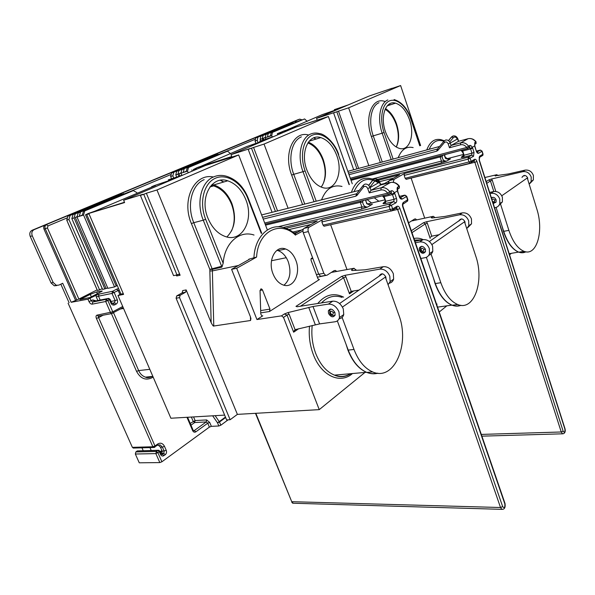 <?xml version="1.0" encoding="UTF-8"?>
<svg xmlns="http://www.w3.org/2000/svg" width="595" height="595" viewBox="0 0 595 595"><rect width="100%" height="100%" fill="white"/><g stroke="black" fill="none" stroke-linecap="round" stroke-linejoin="round"><path stroke-width="0.89" d="M224.65 415.117L170.891 418.233L117.988 295.522L123.582 294.399L88.819 213.449L124.481 202.27M88.819 213.449L124.6 202.553L123.626 200.218L205.491 165.484L238.662 154.953L267.363 229.938M140.383 195.376L143.752 194.342L176.983 274.92L173.562 275.641L140.383 195.376L143.001 194.26L123.626 200.218M250.436 316.823L250.547 320.504L213.776 326.023C213.508 326.551 212.638 325.435 211.158 322.676L156.968 189.969L146.363 193.226L180.121 275.24L179.073 274.191L176.983 274.92M250.547 320.504L250.934 318.585L250.369 316.644L231.589 269.327L248.732 259.703L249.26 259.346L248.851 259.197L256.586 257.07L236.691 268.278L231.589 269.327M364.973 372.425L319.247 409.628L283.503 317.388L281.48 315.863L256.943 319.545L236.691 268.278M319.247 409.628L237.383 414.373L230.131 419.735L226.643 419.921L176.113 298.251L179.541 297.612L180.099 295.291L185.61 292.212L186.161 289.914L237.383 414.373M85.561 214.907L115.973 285.548L117.334 285.682L120.971 294.138M117.988 295.522L120.428 294.25L123.269 293.677M173.16 179.207L154.358 185.581L151.591 186.756L155.496 185.528L95.044 211.099L87.993 213.627L85.516 214.802L89.019 213.917M231.47 231.076C235.077 222.976 235.114 214.066 231.567 204.33C227.573 194.699 221.585 188.548 213.605 185.878L211.225 185.365M168.638 180.62L168.326 179.839L181.222 175.778M331.341 272.428L354.055 268.271L356.197 270.301M168.326 179.839L183.409 174.856M186.161 289.914L182.732 290.576L182.189 292.866L185.61 292.212M176.113 298.251L176.67 295.931L182.189 292.866M179.541 297.612L230.131 419.735M352.203 270.517L351.489 269.959L354.055 268.271M389.457 283.175C391.57 282.677 392.968 281.316 393.645 279.114L393.347 273.767C391.123 268.791 387.791 266.434 383.329 266.701L364.966 269.818L351.995 270.532L351.489 269.959M351.199 291.342L350.061 292.301L349.488 293.826L343.598 277.768L345.911 276.876L351.199 291.342L359.075 290.062M345.911 276.876L344.959 275.329L341.679 276.385L343.598 277.768L300.43 306.224M344.959 275.329L379.759 269.133C384.229 268.873 387.583 271.246 389.814 276.244L390.127 281.613L388.066 284.73M386.036 279.01L385.835 276.92C383.537 273.313 381.425 272.867 379.498 275.582L379.402 276.021M313 258.84L312.197 258.156C311.133 258.126 310.769 258.885 311.096 260.432L317.879 278.564L318.779 279.576L319.463 279.501L269.498 311.505L269.981 309.117L262.514 289.981L261.532 288.917L260.037 290.538L260.781 314.026L261.904 315.908L262.767 315.819L256.943 319.545M325.837 275.418L317.373 277.203M339.276 318.742C341.589 318.355 343.077 316.949 343.754 314.539L343.285 308.902C340.846 303.599 337.335 301.018 332.739 301.167L297.18 306.73L295.968 306.365L341.679 276.385M313.007 306.499L328.403 304.127C332.999 303.986 336.532 306.581 338.994 311.914L339.477 317.581C338.8 319.998 337.313 321.404 335 321.783L319.589 323.903L313.007 306.499L287.987 312.583L284.343 313.982L287.021 315.067L283.503 317.388M253.916 258.126C254.608 236.483 269.736 222.441 284.574 227.9C288.701 229.127 292.509 231.388 295.998 234.683L302.929 230.957M295.819 260.275C293.499 254.452 290.092 250.688 285.6 248.993C275.559 244.932 267.43 260.498 273.031 273.864C275.373 279.591 278.72 283.287 283.086 284.946C293.417 289.051 301.241 273.38 295.819 260.275M254.028 235.04C239.488 230.012 224.531 242.931 223.17 263.265L221.816 267.162L212.356 269.371L212.37 270.904L238.364 265.519M156.968 189.969L238.662 154.953M143.752 194.342L146.363 193.226M176.06 275.113L176.708 275.954L180.121 275.24M212.051 184.517L213.791 184.926C221.831 187.611 227.863 193.806 231.886 203.52C236.587 217.577 234.913 228.725 226.859 236.974M276.98 250.309L278.058 250.607C282.551 252.28 285.957 256.014 288.278 261.793C291.468 272.056 290.033 279.866 283.971 285.213M207.938 218.187C212.036 227.796 217.919 233.939 225.587 236.617C242.306 242.544 254.243 219.681 245.854 199.734C241.823 189.879 235.784 183.572 227.744 180.813C211.723 175.034 199.124 197.689 207.938 218.187M223.17 263.265L205.654 219.295L203.267 220.195L221.652 266.262L222.485 266.024M294.971 233.753L303.435 229.001M366.669 372.344L366.527 372.291C358.584 368.855 352.366 361.41 347.867 349.957L346.097 344.408M377.297 373.162C373.898 374.002 370.425 373.757 366.877 372.425M377.914 373.229C374.315 374.188 370.633 373.92 366.87 372.433C358.934 368.997 352.716 361.552 348.216 350.098L337.32 320.884M366.87 372.433L372.641 371.92C394.232 381.67 410.215 344.103 398.814 315L385.359 277.106L342.445 307.079M372.641 371.92C364.72 368.461 358.502 360.979 354.003 349.458L342.11 317.425M295.075 329.675L293.64 332.196L287.021 315.067L289.103 314.19L295.075 329.675L319.589 323.903M287.987 312.583L289.103 314.19M328.537 313.439C331.006 317.306 333.2 317.834 335.111 315.023L334.903 312.509C332.426 308.649 330.232 308.113 328.321 310.91L328.537 313.439M196.566 169.278L196.097 168.102L198.15 167.232L231.753 156.544M196.097 168.102L231.827 156.745L231.024 154.648L296.012 127.077L328.38 116.508L352.27 183.788M272.079 212.303L248.189 149.375L250.235 148.497L231.024 154.648M288.092 208.272L264.031 144.079L253.567 147.434L277.567 210.92M264.544 140.427L246.769 146.534L200.552 166.466M322.468 185.201C325.919 178.061 326.053 169.709 322.862 160.159C319.441 151.242 314.435 145.5 307.853 142.934M193.71 170.482L193.33 169.523L196.291 168.586M193.33 169.523L197.51 167.5M260 141.9L259.74 141.201L272.458 137.073M411.599 220.968L433.286 216.32L435.064 217.621M259.74 141.201L274.213 136.329M446.83 305.837L439.236 312.018M431.896 218.001L431.256 217.651L433.286 216.32M467.849 227.558L471.538 223.802L471.456 218.938C469.559 214.49 466.517 212.467 462.322 212.876L444.852 216.446L431.97 217.993L431.256 217.651M430.178 238.387L425.269 223.913L427.307 223.132L431.725 236.17L439.214 234.683M431.725 236.17L430.661 237.048L432.037 236.111M427.307 223.132L426.481 221.749L423.514 222.723L425.269 223.913L411.978 232.675M426.481 221.749L459.533 214.78C463.736 214.379 466.792 216.409 468.696 220.879L468.778 225.758L466.763 228.659M465.059 223.467L464.933 221.652C462.917 218.447 460.947 218.12 459.028 220.663L458.923 221.072M428.757 255.262C430.758 254.712 432.104 253.396 432.796 251.313L432.61 246.204C430.557 241.496 427.359 239.309 423.03 239.651L414.923 241.243M415.444 242.753L419.691 241.927C424.034 241.592 427.24 243.794 429.307 248.524L429.501 253.656C428.757 255.887 427.284 257.233 425.083 257.695L420.836 258.461M387.68 183.208L388.319 182.844M378.881 201.274L374.285 197.8M366.646 199.645L365.828 200.716M341.999 186.451C332.731 184.286 325.919 188.749 321.553 199.846M264.031 144.079L328.38 116.508M248.189 149.375L253.567 147.434M251.521 148.304L275.433 211.456M308.374 142.168C314.874 144.845 319.812 150.595 323.189 159.415C326.819 170.661 326.149 179.891 321.181 187.098M367.018 199.556L371.63 202.999M306.894 170.036C310.627 179.459 315.848 185.305 322.564 187.574C335.312 191.813 343.389 172.721 336.763 155.503C333.096 145.901 327.771 139.937 320.794 137.594C308.478 133.421 299.977 152.417 306.894 170.036M382.875 184.413L388.691 181.148M460.552 305.265C457.8 306.306 454.915 306.269 451.895 305.138C444.8 302.148 439.177 294.919 435.012 283.458L433.391 277.872M461.006 305.324C458.217 306.418 455.287 306.395 452.215 305.25C445.127 302.253 439.497 295.031 435.332 283.562L426.355 257.308M452.215 305.25L457.674 304.499C474.066 311.616 484.65 280.981 475.695 255.88L464.509 221.809L431.896 244.59M457.674 304.499C450.601 301.487 444.986 294.22 440.821 282.699L431.07 254.05M419.378 250.391C421.528 253.797 423.573 254.177 425.507 251.529L425.425 249.253C423.276 245.854 421.23 245.467 419.296 248.1L419.378 250.391M282.632 132.752L282.238 131.688L283.904 130.982L315.387 120.696M282.238 131.688L294.875 127.561M353.69 169.761L333.609 112.924L335.253 112.224L316.54 118.368L317.135 120.004M368.818 165.655L348.633 107.821L338.488 111.161L358.636 168.422M339.038 108.818L322.245 114.642L286.269 130.208M396.24 147.032C398.962 140.784 398.962 133.325 396.24 124.66C393.645 117.334 389.933 112.217 385.099 109.302M279.39 134.128L279.062 133.258L282.417 132.164M279.062 133.258L277.337 133.682L282.246 131.703M334.561 110.298L334.338 109.666L346.714 105.568M498.283 175.592L496.736 174.707L484.895 177.511M392.202 88.35L400.621 85.546L420.613 145.53M316.54 118.368L369.383 95.944L392.164 88.231M334.338 109.666L348.157 104.951M511.373 253.329L509.551 254.816M495.657 176.008L495.092 175.793L496.736 174.707M530.041 183.364L533.351 179.913L533.41 175.458C531.766 171.434 528.97 169.664 525.028 170.148L508.487 173.933L495.092 175.793M493.805 191.508L490.444 180.94L492.273 180.248L491.529 178.998L488.83 179.898L490.444 180.94L486.762 183.364M491.529 178.998L522.782 171.68C526.731 171.196 529.535 172.974 531.194 177.013L531.134 181.482L529.178 184.182M527.72 179.43L527.646 177.823C525.854 174.945 524.016 174.699 522.142 177.087L522.031 177.459M498.818 205.528L502.396 201.891L502.388 197.228C500.618 192.988 497.703 191.099 493.627 191.545L489.655 192.43M490.02 193.561L490.979 193.353C495.062 192.906 497.993 194.81 499.77 199.065L499.785 203.743C499.012 205.811 497.591 207.09 495.509 207.581L494.549 207.781M447.351 158.642L444.919 157.006M413.146 147.597C406.459 146.087 401.476 149.449 398.204 157.682M348.633 107.821L400.621 85.546M333.609 112.924L338.488 111.161M336.844 111.86L356.941 168.876M385.441 108.558C390.268 111.51 393.979 116.65 396.568 123.976C399.394 133.049 399.297 140.747 396.277 147.054M385.486 131.792C388.877 140.911 393.488 146.444 399.327 148.393C409.33 151.554 415.027 135.191 409.62 120.049C406.288 110.804 401.603 105.181 395.563 103.158C385.843 100.027 379.863 116.352 385.486 131.792M525.563 251.745L522.187 252.674L518.557 252.094C512.288 249.469 507.238 242.529 503.4 231.262L501.905 225.713M525.921 251.804C523.734 252.957 521.376 253.083 518.855 252.183C512.585 249.565 507.535 242.619 503.697 231.351L496.081 207.432M518.855 252.183L523.987 251.306C536.779 256.698 544.068 230.927 536.787 208.905L527.274 177.965L501.778 195.777M523.987 251.306C517.747 248.658 512.704 241.682 508.874 230.369L500.068 202.583M493.225 203.631L496.111 201.936L496.111 199.861C494.981 197.525 493.396 196.819 491.351 197.741M393.243 182.345L394.083 179.37L404.466 173.517L404.169 175.406L468.087 159.118L468.347 157.147L470.184 158.322L471.166 161.371L474.505 159.348L474.498 160.412L472.861 161.401M378.569 180.159L399.639 174.759L389.227 180.597L388.327 183.044M441.17 163L446.652 161.096L441.445 161.081L441.17 163L377.542 179.37M404.169 175.406L405.15 178.284L471.166 161.371L471.158 162.435L470.303 163.238L469.068 162.167L468.087 159.118L473.531 156.314L471.701 155.146L463.825 157.169L461.668 157.474L462.531 156.686L461.222 157.348L462.546 156.567M396.887 208.406L396.642 207.692M416.664 219.882L415.541 218.915L414.626 219.02L408.594 222.813M405.15 178.284L406.422 179.274L470.043 163.298M411.1 178.031L474.862 162.271L473.828 161.141M424.704 218.157L411.182 178.247M475.546 143.841L476.067 143.544L476.052 141.863C474.416 139.691 472.363 138.576 469.886 138.523M468.25 138.672L468.027 138.724C471.047 138.092 473.65 139.171 475.829 141.96L476.052 141.863M448.466 140.613L451.493 136.969L453.011 135.98C455.138 135.645 456.685 136.634 457.652 138.94L458.425 141.335L468.027 138.724L460.701 142.86C463.743 142.235 466.368 143.328 468.577 146.147L469.619 145.544C470.362 145.128 471.262 145.708 472.318 147.27L470.414 148.497L470.593 148.936L462.717 151.004L462.099 150.014M474.803 142.547L475.048 144.139L476.067 143.544L475.829 141.96L474.803 142.547L474.669 145.901L472.318 147.27L472.683 148.148L470.593 148.936L471.954 153.183L474.037 152.402L472.683 148.148M482.084 151.1L480.113 150.133L476.476 151.078M448.362 159.356L450.4 158.917L446.652 161.096C443.996 161.23 442.516 159.802 442.204 156.812L442.375 155.206M448.37 159.386L445.685 158.344L448.37 159.386L450.4 158.917L448.764 159.341M442.204 156.812L440.084 156.946L441.445 161.081L372.225 178.998M457.83 138.761L450.259 143.045L451.047 145.47L458.589 141.29M451.047 145.47L449.463 147.761L460.441 144.816L460.701 142.86L451.047 145.47M467.975 148.542L466.733 147.448L468.577 146.147L468.823 147.746L467.975 148.542M469.195 147.872L470.414 148.497M460.694 150.379L462.717 151.004L464.085 155.228L462.531 156.686M463.825 157.169L464.085 155.228L471.954 153.183L471.701 155.146L468.347 157.147L404.466 173.517M441.155 155.533L440.084 156.946L351.043 180.322M444.376 161.371L444.733 161.84M482.322 155.659L482.865 155.332L482.872 154.284L481.92 151.286L478.67 153.242L476.959 152.015M336.696 271.446L335.476 270.472L334.159 270.621L326.997 275.21L325.636 275.366L323.836 273.313L308.322 231.589C307.719 229.551 308.002 228.078 309.177 227.178L322.304 219.786L321.895 221.942L389.085 206.413L389.457 204.13L391.473 205.506L392.655 208.912L396.924 206.324L396.969 207.491L395.259 208.533M285.816 228.294L317.269 220.961L304.119 228.339C302.937 229.239 302.654 230.696 303.257 232.727L308.322 231.589M361.529 209.135L367.628 207.038L361.909 206.934L361.529 209.135L283.205 227.491M321.895 221.942L323.07 225.141L392.655 208.912L392.7 210.087L391.815 210.935L391.213 210.98L390.268 209.819L389.085 206.413L395.757 202.94L393.749 201.579L385.411 203.535L383.299 203.691L384.273 202.798L382.987 203.423L384.37 202.612M323.836 273.313L318.749 274.25L303.257 232.727M318.749 274.25L320.556 276.288L321.917 276.132M323.07 225.141L324.022 226.219L324.892 226.018M347.004 269.565L330.634 224.717M398.903 188.332L399.357 188.072L399.371 186.175C397.438 183.61 395.087 182.323 392.313 182.308M390.915 182.405L390.551 182.479C393.756 181.884 396.582 183.163 399.037 186.317L399.364 186.168M368.64 185.335L372.834 179.98L374.404 178.946C376.657 178.649 378.346 179.787 379.484 182.368L380.413 185.038L390.551 182.479L381.209 187.76C384.43 187.165 387.286 188.466 389.77 191.664L391.108 190.891C392.031 190.378 393.131 190.98 394.403 192.706L392.246 194.089L392.469 194.572L384.139 196.581L383.485 195.576M397.728 187.068L398.048 188.831L399.357 188.072L399.037 186.317L397.728 187.068C397.036 187.47 396.932 188.771 397.401 190.958L394.403 192.706L394.842 193.672L392.469 194.572L394.106 199.318L396.478 198.425L394.842 193.672M406.697 196.238L404.466 195.19L399.505 196.372M369.926 204.762C368.149 204.472 367.212 204.092 367.1 203.624L370.068 204.806L372.381 204.271L367.628 207.038C364.809 207.082 363.166 205.454 362.705 202.159L362.69 200.604M370.068 204.806L370.752 204.658M362.705 202.159L360.272 202.322L361.909 206.934L277.843 226.799M255.835 413.302L291.728 501.689L293.223 503.229M379.751 182.1L370.068 187.596L371.012 190.296L380.666 184.971M371.012 190.296L369.25 192.869L380.837 190.006L381.209 187.76L371.012 190.296M389.234 194.29L388.639 194.327L387.68 193.144L389.77 191.664L390.104 193.442L389.234 194.29M390.803 193.434L392.246 194.089M382.25 195.874L384.139 196.581L385.776 201.288L384.273 202.798M385.411 203.535L385.776 201.288L394.106 199.318L393.749 201.579L389.457 204.13L322.304 219.786M361.12 200.984L360.272 202.322L265.526 225.141M365.129 207.305L365.442 207.878M407.151 201.311L407.597 199.868L406.452 196.529L402.309 199.013L400.316 197.666L405.031 195.153L406.72 196.313L407.835 199.578M159.824 462.59L139.26 462.806L135.348 454.022L155.868 453.606L156.373 451.449L157.95 452.795L161.9 461.779L159.824 462.59L155.868 453.606L159.386 451.761L157.809 450.422L158.761 450.266L159.877 451.196L159.386 451.761L160.583 454.491C161.438 456.038 162.569 456.417 163.96 455.621L162.39 454.282L163.699 453.338L161.751 453.383L162.242 451.248L166.258 450.393C166.845 452.133 166.511 453.554 165.269 454.677L163.96 455.621M228.116 419.839L220.819 425.217L218.841 425.99L211.351 426.347L209.388 427.106L161.9 461.779M293.707 121.663L299.783 119.126L302.104 119.87M297.976 119.729L32.152 230.25C29.884 231.522 29.244 233.59 30.241 236.453L51.081 282.945L54.264 285.786L56.867 285.555M97.156 289.847L78.882 299.062L71.169 302.297L62.706 283.272L58.927 285.087L56.332 285.31L53.141 282.461L32.279 235.851C31.282 232.972 31.914 230.897 34.183 229.625L45.227 225.036C43.747 225.869 43.338 227.231 43.985 229.127L45.235 228.748C44.58 226.851 44.997 225.483 46.477 224.65L48.031 225.892L67.458 217.77M67.897 222.857L97.126 289.847M290.219 123.708L255.761 137.876L255.054 141.045L257.219 140.338L257.925 137.162L290.434 123.864M255.872 143.231L255.054 141.045M255.761 137.876L257.925 137.162M257.219 140.338L258.044 142.532M262.819 140.026L262.321 138.68L263.02 135.489L293.097 122.748L260.833 136.21L260.127 139.394L260.662 140.807M265.318 137.415L263.139 138.33L265.273 137.638M263.667 139.751L263.139 138.33M265.958 134.522L300.356 120.346L265.958 134.522L265.251 137.72L265.757 139.074M272.242 136.969L271.737 135.608L272.428 132.395L304.58 118.941L307.184 121.365M271.737 135.608L265.251 137.72M270.502 135.719L267.467 136.999L268.166 133.801M304.58 118.941L271.127 132.819L270.435 136.032M271.127 132.819L272.428 132.395M262.321 138.68L260.127 139.394M260.833 136.21L263.02 135.489M171.494 178.612L170.646 176.507L171.553 172.959L210.727 156.641L213.166 156.091M212.913 155.927L173.747 172.252L172.84 175.808L173.688 177.92M176.633 176.99L175.785 174.878L176.693 171.308L215.844 154.975L218.313 154.425M181.066 172.877L179.006 173.747L181.006 173.115M179.891 175.964L179.006 173.747M178.857 176.291L178.002 174.171L178.909 170.594L218.053 154.261M181.884 169.642L223.251 152.573L181.884 169.642L180.984 173.227L181.832 175.354M230.659 153.733L227.558 151.167L188.459 167.53L187.559 171.137L188.221 172.81M227.558 151.167L187.135 167.954L186.235 171.553L180.984 173.227M186.235 171.553L187.559 171.137M186.324 171.204L183.223 172.513L184.13 168.921M187.135 167.954L188.459 167.53M178.002 174.171L175.785 174.878M176.693 171.308L178.909 170.594M172.84 175.808L170.646 176.507M171.553 172.959L173.747 172.252M102.34 288.739L97.461 290.538L66.752 220.15L68.931 219.488L70.113 215.45L67.942 216.119L118.613 195.234L70.113 215.45M107.747 288.01L102.645 289.445L71.854 218.603L73.036 214.55L121.551 194.312L124.08 193.784M116.776 285.779L114.538 286.924L107.888 288.33L77.008 217.026L78.19 212.951L128.989 191.969L78.19 212.951M118.546 288.508L116.583 289.215L118.212 290.509L112.001 293.417L112.574 291.282L114.203 292.584L117.319 299.798C117.959 301.695 117.579 303.123 116.189 304.082L114.723 304.856C113.162 305.458 111.912 304.885 110.968 303.138L109.525 299.813L107.888 298.504L108.759 298.415L110.112 299.419L105.702 301.494L92.188 304.157C90.961 304.201 89.89 303.338 88.982 301.561L87.941 299.173L95.996 295.358L99.06 294.079L112.574 291.282L116.583 289.215M71.169 302.297L87.941 299.173M96.621 291.952L102.228 291.067L90.135 297.485L79.909 299.583L90.247 294.354L96.621 291.952L97.416 293.774M75.476 300.125L43.985 229.127M69.094 302.721L60.824 284.172M133.823 448.042L132.365 447.343L68.105 303.219M143.202 450.638L141.952 447.819M158.077 450.281L137.289 450.913L157.809 450.422L156.373 451.449L135.861 451.917L137.289 450.913M135.861 451.917L135.348 454.022M154.574 447.351L153.622 447.507L152.863 446.763L154.953 445.953L155.079 446.964L154.566 447.351M149.955 447.604L151.204 450.445M99.097 315.856L98.004 316.057L97.015 315.142L112.775 311.817L112.901 313.096L111.555 313.595L110.558 312.658L105.702 301.494L106.282 299.337L107.918 300.654L112.775 311.817L122.719 306.492M157.801 445.112L160.159 444.926L158.218 444.986L160.464 447.187L162.242 451.248M161.067 453.866L161.751 453.383M159.832 451.077L161.014 453.784M110.09 299.352L111.548 302.736L110.968 303.138M212.66 415.808L217.51 422.807L219.25 421.602L219.488 422.034L225.646 417.519M193.568 416.916L195.115 420.561L194.669 422.554L193.174 421.32L191.359 417.043M67.942 216.119L66.752 220.15M68.931 219.488L99.67 290.07M72.969 221.325L102.273 288.754M104.884 288.969L74.055 217.926L75.238 213.865L123.767 193.613M77.127 216.639L75.297 217.406L77.06 216.87M106.066 288.367L75.297 217.406M74.055 217.926L71.854 218.603M73.036 214.55L75.238 213.865M137.081 193.323L136.768 192.572L133.317 190.601L131.993 191.017L83.412 211.337L82.236 215.435L77.008 217.026M114.538 286.924L83.553 215.033L84.728 210.935L133.317 190.601M83.553 215.033L82.236 215.435M82.348 215.04L79.239 216.349L80.422 212.266M83.412 211.337L84.728 210.935M117.334 285.682L86.766 214.602M176.67 295.931L180.099 295.291M355.944 269.624L354.799 270.375M298.668 328.738L293.64 332.196M353.69 290.94L349.488 293.826M343.635 297.15C333.951 292.442 325.316 294.57 317.723 303.517M309.512 326.127C308.619 335.885 309.883 345.323 313.29 354.449C321.196 375.958 340.37 384.496 352.471 373.534M261.978 315.938L262.767 315.819M269.498 311.505L260.744 312.873M319.463 279.501L318.875 279.605M379.759 269.133L383.329 266.701M328.403 304.127L332.739 301.167M281.48 315.863L284.343 313.982M256.586 257.07C257.843 231.262 280.074 220.031 295.499 235.144M248.829 259.643L248.851 259.197M248.331 198.433L248.346 198.477C243.757 186.897 236.527 179.504 226.658 176.291C222.069 174.937 217.703 175.146 213.56 176.923C201.184 181.847 195.986 202.798 203.267 220.195L193.769 222.694L212.356 269.371L209.842 269.379L209.857 270.97L212.37 270.904L213.776 326.023M209.857 270.97L211.158 322.676M213.367 177.005C194.55 172.84 181.103 199.823 191.404 223.586L209.842 269.379L221.652 266.262L221.816 267.162M271.484 260.736L286.277 257.702M205.654 219.295C198.923 202.709 203.728 183.178 215.383 178.24C226.94 173.056 241.964 182.91 247.929 198.73L261.25 233.352M204.167 179.638C191.731 184.576 186.48 205.424 193.769 222.694L191.404 223.586M220.648 180.233L223.802 181.973M261.718 233.24L248.346 198.477L247.929 198.73M342.051 297.403C334.464 294.793 327.6 296.637 321.456 302.937M312.211 325.48C311.185 335.097 312.353 344.446 315.729 353.504C320.207 364.616 326.447 371.823 334.457 375.133C339.998 377.617 345.472 377.133 350.886 373.675M350.656 373.697C345.591 376.761 340.191 377.245 334.457 375.133L366.527 372.291M382.503 273.819L339.567 303.547M330.374 313.111C330.493 310.702 331.452 310.56 333.267 312.687C333.148 315.097 332.181 315.238 330.374 313.111L329.675 312.933L329.853 310.255L330.575 309.058M333.267 312.687L334.792 312.241M333.907 315.677L334.992 315.402M348.216 350.098L354.003 349.458M318.719 274.146L316.384 274.578M312.739 258.542L311.036 258.877M269.981 309.117L260.67 310.59M262.514 289.981L260.037 290.427M295.968 306.365L297.143 306.737M315.305 324.729L308.723 307.384M423.186 239.621C420.07 238.171 416.998 237.792 413.979 238.491M459.533 214.78L462.322 212.876M411.309 230.726L423.514 222.723M419.691 241.927L423.03 239.651M354.01 191.679C359.737 179.192 367.889 176.276 378.472 182.933M351.362 192.341C355.624 180.999 362.333 176.484 371.511 178.798L373.429 179.407M308.731 135.072C293.573 130.342 283.116 153.607 291.662 175.101L302.595 204.621M349.057 184.621L338.406 154.7C333.423 140.457 321.315 131.138 312.234 135.229C303.071 139.096 299.56 156.031 305.109 170.906L316.205 201.192M305.109 170.906L303.011 171.687L314.041 201.742M338.681 154.499L338.689 154.529C334.799 142.279 324.059 133.644 319.433 133.577C316.295 132.715 313.334 132.886 310.553 134.083C300.817 137.921 297.024 156.083 303.011 171.687L293.737 174.32L304.744 204.078M301.39 136.857C291.587 140.71 287.735 158.806 293.737 174.32L291.662 175.101M313.974 137.772L316.094 139.044M349.369 184.539L338.406 154.7M421.751 239.897L414.529 240.097M437.08 304.09L436.685 304.588M461.601 218.915L429.345 241.503M421.104 250.026C421.327 247.825 422.242 247.654 423.856 249.506C423.633 251.707 422.71 251.878 421.104 250.026L420.353 249.937L420.516 247.609L421.491 246.315M423.856 249.506L425.343 249.045M424.027 252.354L425.365 251.893M435.332 283.562L440.821 282.699M492.273 180.248L495.828 191.456M522.782 171.68L525.028 170.148M486.204 181.616L488.83 179.898M490.979 193.353L493.627 191.545M429.188 149.271C432.58 141.647 437.474 138.97 443.855 141.246M426.771 149.925C429.947 141.543 434.826 138.159 441.408 139.78L444.294 140.777M385.262 101.626C372.641 96.226 364.066 116.739 371.392 136.545L380.361 162.524M419.75 145.768L410.952 119.402C406.705 106.446 396.701 97.654 389.375 100.964C381.99 104.073 379.365 119.015 384.043 132.492L393.124 159.058M384.043 132.492L382.176 133.191L391.213 159.579M387.821 99.96C379.96 103.017 377.126 119.045 382.176 133.191L373.243 135.853L382.265 162.004M378.993 102.712C371.064 105.798 368.179 121.774 373.243 135.853L371.392 136.545M389.309 104.036L390.439 104.794M524.433 175.413L524.091 176.038M491.537 198.328L492.571 197.295M492.005 199.808C492.861 198.641 493.724 198.752 494.616 200.151L496.052 199.682M494.616 200.151C494.676 201.727 493.984 202.181 492.548 201.512M494.482 202.85L495.992 202.226M503.697 231.351L508.874 230.369M473.531 156.314L474.037 152.402M475.063 146.66L476.245 151.093C476.922 152.87 477.726 153.584 478.67 153.242M474.505 159.348C475.457 158.991 476.268 159.705 476.945 161.483L563.153 431.219C564.536 432.989 565.116 432.268 564.893 429.047L479.131 160.144L479.63 156.247L483.036 154.09M389.227 180.597L394.083 179.37M376.256 180.754L377.639 180.397M463.297 154.499L446.354 158.902M476.974 152L480.47 150.096M460.865 150.342L461.318 150.736C463.111 152.588 463.743 154.179 463.2 155.511L461.222 157.348L461.668 157.474M476.945 161.483L474.862 162.271L561.241 431.985L562.535 433.815L563.405 433.718M563.153 431.219L561.241 431.985L481.288 434.417M564.893 429.047L564.967 428.616M467.744 148.601L350.723 179.43M474.899 146.013L474.751 144.6M476.647 152.037L474.892 146.853M445.432 158.434L444.644 154.611M457.592 138.769L457.198 139.193M457.094 138.88C456.075 136.939 454.811 136.53 453.308 137.668L449.746 141.945M460.441 144.816C462.873 144.317 464.97 145.195 466.733 147.448L350.306 178.255M443.833 141.298L437.563 148.884L437.861 150.431L436.708 151.182L349.034 174.685M437.861 150.431L444.361 142.584C445.871 141.439 447.143 141.855 448.184 143.826L449.463 147.761M439.579 146.452L347.852 171.345M451.493 136.969L453.308 137.668M444.361 142.584L444.056 141.037L445.573 140.041C447.715 139.713 449.277 140.718 450.259 143.045L448.184 143.826M348.484 173.123L437.407 149.025M436.708 151.182L437.385 149.062M469.024 147.932L469.872 147.144L469.619 145.544M378.219 182.018L378.911 181.839M379.588 181.668L393.756 178.061M381.045 184.361L384.534 183.483M479.63 156.247L479.124 157.935M395.757 202.94C396.828 202.047 397.073 200.545 396.478 198.425M397.914 191.739L399.29 196.752C400.108 198.73 401.112 199.481 402.309 199.013M396.924 206.324C398.137 205.84 399.148 206.584 399.966 208.562L502.671 506.643C504.344 508.472 505.066 507.565 504.85 503.928L402.763 206.852C402.175 204.747 402.406 203.252 403.462 202.367L407.858 199.645L407.627 201.021L402.845 204.293M304.119 228.339L309.177 227.178M384.935 199.838L367.472 203.988M382.34 195.852L382.853 196.298C384.801 198.552 385.523 200.277 385.024 201.474L382.987 203.423L383.299 203.691M399.966 208.562L397.609 209.455L396.337 208.25M502.671 506.643L500.521 507.513L397.609 209.455L392.358 210.645M255.471 413.324L291.728 501.689L500.521 507.513L501.905 509.35L503.028 509.275M504.85 503.928L504.947 503.288M397.735 191.054L397.72 190.98C397.609 188.771 397.705 188.027 398.003 188.749L397.601 189.478M399.736 197.704L400.093 197.481L397.668 192.021M366.728 203.758L365.642 199.89M379.387 182.115L379.179 182.539M379.052 182.189C377.885 180.01 376.516 179.519 374.969 180.724L369.897 187.172M380.837 190.006C383.411 189.537 385.694 190.586 387.68 193.144L264.716 223.028M363.039 185.581L356.807 193.598L357.015 195.413L355.817 196.194L263.213 219.086M357.015 195.413L363.582 186.986C365.137 185.766 366.513 186.272 367.71 188.489L369.25 192.869M359.335 190.34L261.622 214.936M372.834 179.98L374.969 180.724M363.582 186.986L363.367 185.164L364.943 184.115C367.204 183.825 368.915 184.986 370.068 187.596L367.71 188.489M262.536 217.324L356.598 193.769M355.817 196.194L356.561 193.829M390.573 193.516L391.443 192.668L391.108 190.891M288.85 229.588L311.036 224.456M292.822 232.035L301.591 230.034M403.462 202.367L403.499 203.527C402.763 203.765 402.607 204.792 403.031 206.621L505.021 503.504C505.564 507.483 504.523 509.432 501.905 509.35L292.747 503.221L291.847 502.373M299.783 119.126L297.768 119.796M296.02 121.968L294.8 121.298L45.227 225.036M32.152 230.25L34.183 229.625M296.697 121.685L295.395 121.239L293.566 121.715M255.471 139.171L223.318 152.618M171.181 174.409L129.07 192.014M48.031 225.892L47.414 227.937L78.882 299.062M53.141 282.461L51.081 282.945M32.279 235.851L30.241 236.453M132.365 447.343L152.863 446.763L96.412 318.437L98.584 317.618L154.953 445.953L157.72 443.996L157.846 445.008L157.296 445.395M97.015 315.142C95.944 315.529 95.743 316.629 96.412 318.437M209.388 427.106L207.744 423.209L195.829 431.836C194.528 432.565 193.472 432.178 192.668 430.668L186.964 417.303M157.72 443.996C160.531 442.442 162.785 443.223 164.48 446.332L166.258 450.393M103.307 315.09L98.584 317.618L98.45 316.354L99.529 315.781M113.541 312.747L138.672 370.581L136.567 371.392L111.421 313.617M136.567 371.392C140.554 378.68 145.738 380.778 152.127 377.691L153.138 377.051M152.008 376.598L145.5 377.148C146.727 377.996 148.891 377.81 152.008 376.598L152.261 376.442M149.806 369.324L138.672 370.581C140.212 373.965 142.488 376.152 145.5 377.148L152.848 376.382M123.559 308.448L120.495 309.013M119.223 290.062L118.212 290.509L119.937 294.503M98.673 316.057L111.555 313.595L123.18 307.57M133.116 448.065L153.622 447.507L157.846 445.008L160.159 444.926L162.413 447.135L160.464 447.187M164.48 446.332L162.413 447.135L164.19 451.203L163.699 453.338L165.269 454.677M160.583 454.491L161.074 453.918L161.438 454.446L162.39 454.282L161.371 454.305M160.122 451.739L161.9 450.467M91.347 296.86L90.247 294.354M147.902 377.639L147.59 376.933M101.559 291.617L101.276 290.97M88.982 301.561L91.169 300.735L92.775 302.029L106.282 299.337L107.888 298.504L95.007 301.077M96.093 300.862L92.775 299.91L94.374 301.204L92.775 302.029L92.188 304.157M92.775 299.91L91.169 300.735L90.128 298.348M95.996 295.358L96.316 297.002L98.487 296.184L99.06 294.079M97.848 300.512L96.316 297.002M100.176 300.044L98.487 296.184L112.001 293.417L115.125 300.631L117.319 299.798M110.99 301.442L115.125 300.631L114.552 302.773L116.189 304.082M111.934 303.279L114.552 302.773L113.087 303.547L114.723 304.856M111.518 302.669L112.217 303.629M218.841 425.99L217.51 422.807L219.488 422.034L220.819 425.217M190.98 425.187L194.669 422.554L206.22 421.952L207.744 423.209L209.708 422.443L211.351 426.347M209.708 422.443L206.658 419.936L195.115 420.561L190.221 423.409M215.137 415.667L219.25 421.602L225.46 417.058M195.829 431.836L194.29 430.557L206.22 421.952L206.658 419.936M193.434 430.594L194.29 430.557L193.442 430.706L193.048 430.044M192.668 430.668L193.1 430.163L187.604 417.266M47.414 227.937L45.235 228.748L76.748 299.865M209.916 186.964L213.605 185.878M351.533 291.29L350.061 292.301M177.875 274.444L179.073 274.191M278.058 250.607L285.6 248.993M223.519 182.055L220.425 180.27M213.791 184.926L227.744 180.813M329.719 313.074C330.612 315.514 332.404 316.198 335.089 315.119M312.197 258.156L311.393 258.312M260.573 289.096L261.532 288.917M390.127 281.613L393.645 279.114M295.938 329.399L294.272 330.537M339.477 317.581L343.754 314.539M330.061 309.712L328.321 310.91M192.289 171.085L191.828 169.925M381.469 184.77L380.302 183.684M379.022 182.62L375.438 180.307M315.752 139.148L313.736 137.862M309.147 141.194L320.794 137.594M437.556 307.117L451.895 305.138M420.375 250.026C420.963 252.28 422.658 252.816 425.47 251.648M468.778 225.758L471.538 223.802M429.501 253.656L432.796 251.313M277.761 134.82L277.359 133.734M390.067 104.913L389.063 104.192M419.966 145.708L411.152 119.283C407.545 108.58 401.856 101.998 394.091 99.551M387.241 105.821L395.563 103.158M509.194 253.708L518.557 252.094M492.905 202.627L496.074 202.032M531.134 181.482L533.351 179.913M499.785 203.743L502.396 201.891M414.425 219.153L415.541 218.915M472.668 161.52L474.051 161.171L474.505 160.412L469.894 163.268L405.991 179.311M481.883 436.157L562.535 433.815C565.191 433.725 565.592 430.951 565.012 428.757L479.31 159.988L479.622 157.303L482.865 155.332L483.051 154.135L482.099 151.145L480.537 150.104M441.78 155.369L442.278 155.801L444.123 154.752M445.685 158.344C444.673 156.82 444.339 155.57 444.673 154.603M448.541 140.665L451.664 136.91C454.275 135.147 456.335 135.779 457.845 138.799L458.641 141.275M468.615 148.118L469.872 147.144L467.573 148.571L350.7 179.37M333.951 270.755L335.476 270.472M325.636 275.366L320.556 276.288M395.021 208.674L396.679 208.295L396.969 207.491L391.213 210.98L324.022 226.219M361.916 200.79L362.69 201.065L364.103 200.262M367.1 203.624C365.925 201.586 365.479 200.329 365.754 199.861M368.736 185.439L373.08 179.898C375.854 178.061 378.085 178.82 379.766 182.159L380.74 184.948M389.956 193.769L391.294 193.442L391.443 192.668L388.639 194.327L265.162 224.189M297.79 232.169L294.086 233.009M54.264 285.786L56.332 285.31M160.471 452.55L162.256 451.27"/></g></svg>
